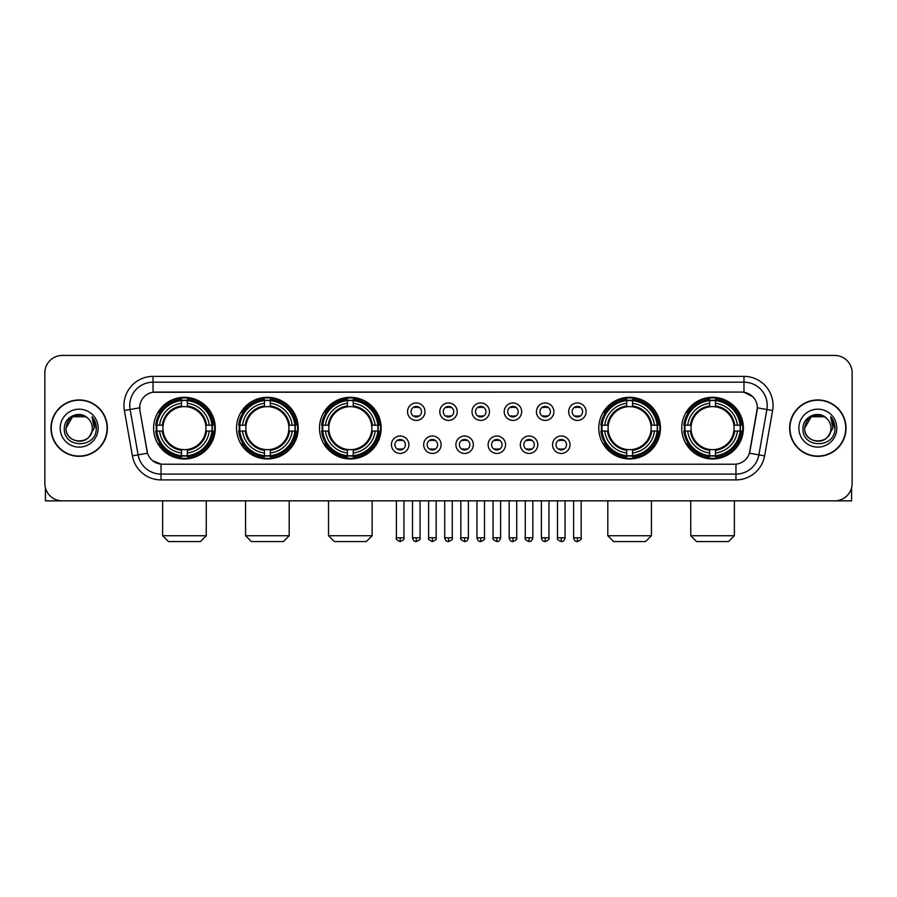 <?xml version="1.0" encoding="UTF-8"?>
<svg xmlns="http://www.w3.org/2000/svg" width="897" height="897" viewBox="0 0 897 897"><rect width="100%" height="100%" fill="white"/><g stroke="black" fill="none" stroke-linecap="round" stroke-linejoin="round"><path stroke-width="1.35" d="M681.731 428.138A30.823 30.823 0 0 0 712.554 458.972A30.823 30.823 0 0 0 743.389 428.138A30.823 30.823 0 0 0 712.554 397.315A30.823 30.823 0 0 0 681.731 428.138M236.55 428.138A30.823 30.823 0 0 0 267.384 458.972A30.823 30.823 0 0 0 298.208 428.138A30.823 30.823 0 0 0 267.384 397.315A30.823 30.823 0 0 0 236.55 428.138M319.5 428.138A30.823 30.823 0 0 0 350.323 458.972A30.823 30.823 0 0 0 381.147 428.138A30.823 30.823 0 0 0 350.323 397.315A30.823 30.823 0 0 0 319.5 428.138M598.792 428.138A30.823 30.823 0 0 0 629.616 458.972A30.823 30.823 0 0 0 660.45 428.138A30.823 30.823 0 0 0 629.616 397.315A30.823 30.823 0 0 0 598.792 428.138M153.611 428.138A30.823 30.823 0 0 0 184.446 458.972A30.823 30.823 0 0 0 215.269 428.138A30.823 30.823 0 0 0 184.446 397.315A30.823 30.823 0 0 0 153.611 428.138M408.886 444.721A8.723 8.723 0 0 1 400.163 453.445A8.723 8.723 0 0 1 391.44 444.721A8.723 8.723 0 0 1 400.163 435.998A8.723 8.723 0 0 1 408.886 444.721M394.927 444.721A5.236 5.236 0 0 0 400.163 449.958A5.236 5.236 0 0 0 405.399 444.721A5.236 5.236 0 0 0 400.163 439.485A5.236 5.236 0 0 0 394.927 444.721M441.111 444.721A8.723 8.723 0 0 1 432.388 453.445A8.723 8.723 0 0 1 423.664 444.721A8.723 8.723 0 0 1 432.388 435.998A8.723 8.723 0 0 1 441.111 444.721M427.151 444.721A5.236 5.236 0 0 0 432.388 449.958A5.236 5.236 0 0 0 437.624 444.721A5.236 5.236 0 0 0 432.388 439.485A5.236 5.236 0 0 0 427.151 444.721M473.336 444.721A8.723 8.723 0 0 1 464.612 453.445A8.723 8.723 0 0 1 455.889 444.721A8.723 8.723 0 0 1 464.612 435.998A8.723 8.723 0 0 1 473.336 444.721M459.376 444.721A5.236 5.236 0 0 0 464.612 449.958A5.236 5.236 0 0 0 469.849 444.721A5.236 5.236 0 0 0 464.612 439.485A5.236 5.236 0 0 0 459.376 444.721M505.56 444.721A8.723 8.723 0 0 1 496.837 453.445A8.723 8.723 0 0 1 488.114 444.721A8.723 8.723 0 0 1 496.837 435.998A8.723 8.723 0 0 1 505.56 444.721M491.601 444.721A5.236 5.236 0 0 0 496.837 449.958A5.236 5.236 0 0 0 502.073 444.721A5.236 5.236 0 0 0 496.837 439.485A5.236 5.236 0 0 0 491.601 444.721M537.785 444.721A8.723 8.723 0 0 1 529.051 453.445A8.723 8.723 0 0 1 520.327 444.721A8.723 8.723 0 0 1 529.051 435.998A8.723 8.723 0 0 1 537.785 444.721M523.826 444.721A5.236 5.236 0 0 0 529.051 449.958A5.236 5.236 0 0 0 534.287 444.721A5.236 5.236 0 0 0 529.051 439.485A5.236 5.236 0 0 0 523.826 444.721M569.999 444.721A8.723 8.723 0 0 1 561.275 453.445A8.723 8.723 0 0 1 552.552 444.721A8.723 8.723 0 0 1 561.275 435.998A8.723 8.723 0 0 1 569.999 444.721M556.039 444.721A5.236 5.236 0 0 0 561.275 449.958A5.236 5.236 0 0 0 566.512 444.721A5.236 5.236 0 0 0 561.275 439.485A5.236 5.236 0 0 0 556.039 444.721M424.999 411.678A8.723 8.723 0 0 1 416.275 420.413A8.723 8.723 0 0 1 407.552 411.678A8.723 8.723 0 0 1 416.275 402.955A8.723 8.723 0 0 1 424.999 411.678M411.039 411.678A5.236 5.236 0 0 0 416.275 416.914A5.236 5.236 0 0 0 421.512 411.678A5.236 5.236 0 0 0 416.275 406.453A5.236 5.236 0 0 0 411.039 411.678M457.223 411.678A8.723 8.723 0 0 1 448.5 420.413A8.723 8.723 0 0 1 439.777 411.678A8.723 8.723 0 0 1 448.5 402.955A8.723 8.723 0 0 1 457.223 411.678M443.264 411.678A5.236 5.236 0 0 0 448.5 416.914A5.236 5.236 0 0 0 453.736 411.678A5.236 5.236 0 0 0 448.5 406.453A5.236 5.236 0 0 0 443.264 411.678M489.448 411.678A8.723 8.723 0 0 1 480.725 420.413A8.723 8.723 0 0 1 472.001 411.678A8.723 8.723 0 0 1 480.725 402.955A8.723 8.723 0 0 1 489.448 411.678M475.488 411.678A5.236 5.236 0 0 0 480.725 416.914A5.236 5.236 0 0 0 485.961 411.678A5.236 5.236 0 0 0 480.725 406.453A5.236 5.236 0 0 0 475.488 411.678M521.673 411.678A8.723 8.723 0 0 1 512.949 420.413A8.723 8.723 0 0 1 504.215 411.678A8.723 8.723 0 0 1 512.949 402.955A8.723 8.723 0 0 1 521.673 411.678M507.713 411.678A5.236 5.236 0 0 0 512.949 416.914A5.236 5.236 0 0 0 518.174 411.678A5.236 5.236 0 0 0 512.949 406.453A5.236 5.236 0 0 0 507.713 411.678M553.886 411.678A8.723 8.723 0 0 1 545.163 420.413A8.723 8.723 0 0 1 536.44 411.678A8.723 8.723 0 0 1 545.163 402.955A8.723 8.723 0 0 1 553.886 411.678M539.927 411.678A5.236 5.236 0 0 0 545.163 416.914A5.236 5.236 0 0 0 550.399 411.678A5.236 5.236 0 0 0 545.163 406.453A5.236 5.236 0 0 0 539.927 411.678M586.111 411.678A8.723 8.723 0 0 1 577.388 420.413A8.723 8.723 0 0 1 568.664 411.678A8.723 8.723 0 0 1 577.388 402.955A8.723 8.723 0 0 1 586.111 411.678M572.151 411.678A5.236 5.236 0 0 0 577.388 416.914A5.236 5.236 0 0 0 582.624 411.678A5.236 5.236 0 0 0 577.388 406.453A5.236 5.236 0 0 0 572.151 411.678M132.397 455.878L124.391 410.512A29.085 29.085 0 0 1 153.028 376.381L743.972 376.381A29.085 29.085 0 0 1 772.609 410.512L764.603 455.878A29.085 29.085 0 0 1 735.966 479.906L161.034 479.906A29.085 29.085 0 0 1 132.397 455.878L138.116 454.869L130.121 409.503A23.266 23.266 0 0 1 153.028 382.189L743.972 382.189A23.266 23.266 0 0 1 766.879 409.503L758.884 454.869A23.266 23.266 0 0 1 735.966 474.087L161.034 474.087A23.266 23.266 0 0 1 138.116 454.869L147.556 453.198L139.898 410.512A15.709 15.709 0 0 1 155.36 392.079L741.64 392.079A15.709 15.709 0 0 1 757.102 410.512L749.926 451.225A15.709 15.709 0 0 1 734.464 464.209L162.536 464.209A15.709 15.709 0 0 1 147.074 451.225L139.898 410.512L139.831 405.455M156.381 431.053A28.211 28.211 0 0 1 156.381 425.234M601.562 431.053A28.211 28.211 0 0 1 601.562 425.234M322.258 431.053A28.211 28.211 0 0 1 322.258 425.234M239.32 431.053A28.211 28.211 0 0 1 239.32 425.234M684.501 431.053A28.211 28.211 0 0 1 684.501 425.234M50.961 428.138A28.211 28.211 0 0 0 79.171 456.349A28.211 28.211 0 0 0 107.371 428.138A28.211 28.211 0 0 0 79.171 399.939A28.211 28.211 0 0 0 50.961 428.138M789.629 428.138A28.211 28.211 0 0 0 817.829 456.349A28.211 28.211 0 0 0 846.039 428.138A28.211 28.211 0 0 0 817.829 399.939A28.211 28.211 0 0 0 789.629 428.138M153.028 376.381L153.028 392.258L741.64 392.079L743.972 392.258L752.74 396.676M734.464 464.209L162.536 464.209M161.034 479.906L161.034 464.13L152.647 460.699M772.609 410.512L757.348 407.821L749.443 453.198L764.603 455.878M852.15 372.883A17.447 17.447 0 0 0 834.703 355.436L62.297 355.436A17.447 17.447 0 0 0 44.85 372.883L44.85 483.393A17.447 17.447 0 0 0 62.297 500.851L834.703 500.851A17.447 17.447 0 0 0 852.15 483.393L852.15 372.883L852.15 483.393M44.85 372.883L44.85 483.393M834.703 355.436L62.297 355.436M62.297 500.851L834.703 500.851M107.079 428.138A27.919 27.919 0 0 0 79.171 400.23A27.919 27.919 0 0 0 51.252 428.138A27.919 27.919 0 0 0 79.171 456.057A27.919 27.919 0 0 0 107.079 428.138M85.742 416.757L87.783 418.215A13.141 13.141 0 0 1 92.313 428.138C93.12 445.103 65.212 445.103 66.019 428.138L72.59 416.757L85.742 416.757L87.783 418.215C79.71 409.761 64.18 416.724 64.326 428.138C62.846 448.433 95.744 448.971 96.282 429.125L96.304 428.138C96.259 423.833 94.824 420.043 92.01 416.78L94.275 428.138L89.24 436.592A13.141 13.141 0 0 0 92.313 428.138C93.12 445.103 65.212 445.103 66.019 428.138C67.297 418.697 72.713 414.436 82.266 415.367M89.24 436.592C82.266 446.022 65.335 439.99 66.019 428.138M60.2 428.138A18.96 18.96 0 0 0 79.171 447.11A18.96 18.96 0 0 0 98.132 428.138A18.96 18.96 0 0 0 79.171 409.178A18.96 18.96 0 0 0 60.2 428.138M92.133 416.926L96.304 428.643M45.433 487.867L45.433 500.851L112.899 500.851M845.748 428.138A27.919 27.919 0 0 0 817.829 400.23A27.919 27.919 0 0 0 789.921 428.138A27.919 27.919 0 0 0 817.829 456.057A27.919 27.919 0 0 0 845.748 428.138M826.44 418.215A13.141 13.141 0 0 1 830.981 428.138C831.788 445.103 803.88 445.103 804.687 428.138L811.258 416.757L824.41 416.757L826.44 418.215C818.378 409.761 802.849 416.724 802.994 428.138C801.514 448.433 834.412 448.971 834.95 429.125L834.972 428.138C834.928 423.833 833.492 420.043 830.678 416.78L832.943 428.138L827.909 436.592A13.141 13.141 0 0 0 830.981 428.138C831.788 445.103 803.88 445.103 804.687 428.138C805.966 418.697 811.381 414.436 820.934 415.367M827.909 436.592C820.934 446.022 804.004 439.99 804.687 428.138M798.868 428.138A18.96 18.96 0 0 0 817.829 447.11A18.96 18.96 0 0 0 836.8 428.138A18.96 18.96 0 0 0 817.829 409.178A18.96 18.96 0 0 0 798.868 428.138M830.801 416.926L834.972 428.643M200.435 541.564L168.445 541.564L162.626 535.744L206.254 535.744L200.435 541.564M187.35 455.676L187.35 456.842A28.85 28.85 0 0 0 213.138 431.053L211.972 431.053A27.684 27.684 0 0 1 187.35 455.676L187.35 452.985A25.015 25.015 0 0 0 209.281 431.053L205.761 431.053A21.517 21.517 0 0 0 187.35 406.823L187.35 400.611A27.684 27.684 0 0 1 211.972 425.234L213.138 425.234A28.85 28.85 0 0 0 187.35 399.445L187.35 400.611M156.908 431.053L155.742 431.053A28.85 28.85 0 0 0 181.53 456.842L181.53 455.676A27.684 27.684 0 0 1 156.908 431.053L159.599 431.053A25.015 25.015 0 0 0 181.53 452.985L181.53 449.464A21.517 21.517 0 0 0 205.761 431.053L206.624 431.053A22.369 22.369 0 0 1 187.35 450.328L187.35 452.985M181.53 400.611L181.53 399.445A28.85 28.85 0 0 0 155.742 425.234L156.908 425.234A27.684 27.684 0 0 1 181.53 400.611L181.53 403.302A25.015 25.015 0 0 0 159.599 425.234L163.119 425.234A21.517 21.517 0 0 0 181.53 449.464L181.53 450.328A22.369 22.369 0 0 1 162.256 431.053L159.599 431.053M156.964 431.053A27.628 27.628 0 0 1 156.964 425.234M187.35 400.667A27.628 27.628 0 0 0 181.53 400.667M211.916 425.234A27.628 27.628 0 0 1 211.916 431.053M211.972 425.234L209.281 425.234A25.015 25.015 0 0 0 187.35 403.302M209.281 431.053L211.972 431.053M181.53 452.985L181.53 455.676M205.761 425.234L209.281 425.234M187.35 449.498L187.35 450.328M181.53 449.464A21.517 21.517 0 0 1 163.119 431.053L162.256 431.053M187.35 455.62A27.628 27.628 0 0 1 181.53 455.62M159.599 425.234L156.908 425.234M181.53 406.778L181.53 403.302M187.35 406.823A21.517 21.517 0 0 0 163.119 425.234L162.256 425.234A22.369 22.369 0 0 1 181.53 405.96M187.35 406.79L187.35 405.96A22.369 22.369 0 0 1 206.624 425.234M160.238 412.441L158.59 412.441A30.24 30.24 0 0 1 214.686 428.138A30.24 30.24 0 0 1 158.59 443.847L160.238 443.847M283.374 541.564L251.384 541.564L245.565 535.744L289.193 535.744L283.374 541.564M270.289 455.676L270.289 456.842A28.85 28.85 0 0 0 296.077 431.053L294.911 431.053A27.684 27.684 0 0 1 270.289 455.676L270.289 452.985A25.015 25.015 0 0 0 292.22 431.053L288.699 431.053A21.517 21.517 0 0 0 270.289 406.823L270.289 400.611A27.684 27.684 0 0 1 294.911 425.234L296.077 425.234A28.85 28.85 0 0 0 270.289 399.445L270.289 400.611M239.847 431.053L238.68 431.053A28.85 28.85 0 0 0 264.469 456.842L264.469 455.676A27.684 27.684 0 0 1 239.847 431.053L242.538 431.053A25.015 25.015 0 0 0 264.469 452.985L264.469 449.464A21.517 21.517 0 0 0 288.699 431.053L289.563 431.053A22.369 22.369 0 0 1 270.289 450.328L270.289 452.985M264.469 400.611L264.469 399.445A28.85 28.85 0 0 0 238.68 425.234L239.847 425.234A27.684 27.684 0 0 1 264.469 400.611L264.469 403.302A25.015 25.015 0 0 0 242.538 425.234L246.058 425.234A21.517 21.517 0 0 0 264.469 449.464L264.469 450.328A22.369 22.369 0 0 1 245.195 431.053L242.538 431.053M239.903 431.053A27.628 27.628 0 0 1 239.903 425.234M270.289 400.667A27.628 27.628 0 0 0 264.469 400.667M294.855 425.234A27.628 27.628 0 0 1 294.855 431.053M294.911 425.234L292.22 425.234A25.015 25.015 0 0 0 270.289 403.302M292.22 431.053L294.911 431.053M264.469 452.985L264.469 455.676M288.699 425.234L292.22 425.234M270.289 449.498L270.289 450.328M264.469 449.464A21.517 21.517 0 0 1 246.058 431.053L245.195 431.053M270.289 455.62A27.628 27.628 0 0 1 264.469 455.62M242.538 425.234L239.847 425.234M264.469 406.778L264.469 403.302M270.289 406.823A21.517 21.517 0 0 0 246.058 425.234L245.195 425.234A22.369 22.369 0 0 1 264.469 405.96M270.289 406.79L270.289 405.96A22.369 22.369 0 0 1 289.563 425.234M243.177 412.441L241.528 412.441A30.24 30.24 0 0 1 297.625 428.138A30.24 30.24 0 0 1 241.528 443.847L243.177 443.847M366.312 541.564L334.323 541.564L328.515 535.744L372.132 535.744L366.312 541.564M353.227 455.676L353.227 456.842A28.85 28.85 0 0 0 379.027 431.053L377.85 431.053A27.684 27.684 0 0 1 353.227 455.676L353.227 452.985A25.015 25.015 0 0 0 375.159 431.053L371.65 431.053A21.517 21.517 0 0 0 353.227 406.823L353.227 400.611A27.684 27.684 0 0 1 377.85 425.234L379.027 425.234A28.85 28.85 0 0 0 353.227 399.445L353.227 400.611M322.785 431.053L321.619 431.053A28.85 28.85 0 0 0 347.408 456.842L347.408 455.676A27.684 27.684 0 0 1 322.785 431.053L325.476 431.053A25.015 25.015 0 0 0 347.408 452.985L347.408 449.464A21.517 21.517 0 0 0 371.65 431.053L372.502 431.053A22.369 22.369 0 0 1 353.227 450.328L353.227 452.985M347.408 400.611L347.408 399.445A28.85 28.85 0 0 0 321.619 425.234L322.785 425.234A27.684 27.684 0 0 1 347.408 400.611L347.408 403.302A25.015 25.015 0 0 0 325.476 425.234L328.997 425.234A21.517 21.517 0 0 0 347.408 449.464L347.408 450.328A22.369 22.369 0 0 1 328.134 431.053L325.476 431.053M322.853 431.053A27.628 27.628 0 0 1 322.853 425.234M353.227 400.667A27.628 27.628 0 0 0 347.408 400.667M377.794 425.234A27.628 27.628 0 0 1 377.794 431.053M377.85 425.234L375.159 425.234A25.015 25.015 0 0 0 353.227 403.302M375.159 431.053L377.85 431.053M347.408 452.985L347.408 455.676M371.65 425.234L375.159 425.234M353.227 449.498L353.227 450.328M347.408 449.464A21.517 21.517 0 0 1 328.997 431.053L328.134 431.053M353.227 455.62A27.628 27.628 0 0 1 347.408 455.62M325.476 425.234L322.785 425.234M347.408 406.778L347.408 403.302M353.227 406.823A21.517 21.517 0 0 0 328.997 425.234L328.134 425.234A22.369 22.369 0 0 1 347.408 405.96M353.227 406.79L353.227 405.96A22.369 22.369 0 0 1 372.502 425.234M326.127 412.441L324.479 412.441A30.24 30.24 0 0 1 380.563 428.138A30.24 30.24 0 0 1 324.479 443.847L326.127 443.847M645.616 541.564L613.626 541.564L607.807 535.744L651.435 535.744L645.616 541.564M632.531 455.676L632.531 456.842A28.85 28.85 0 0 0 658.32 431.053L657.153 431.053A27.684 27.684 0 0 1 632.531 455.676L632.531 452.985A25.015 25.015 0 0 0 654.462 431.053L650.942 431.053A21.517 21.517 0 0 0 632.531 406.823L632.531 400.611A27.684 27.684 0 0 1 657.153 425.234L658.32 425.234A28.85 28.85 0 0 0 632.531 399.445L632.531 400.611M602.089 431.053L600.923 431.053A28.85 28.85 0 0 0 626.711 456.842L626.711 455.676A27.684 27.684 0 0 1 602.089 431.053L604.78 431.053A25.015 25.015 0 0 0 626.711 452.985L626.711 449.464A21.517 21.517 0 0 0 650.942 431.053L651.805 431.053A22.369 22.369 0 0 1 632.531 450.328L632.531 452.985M626.711 400.611L626.711 399.445A28.85 28.85 0 0 0 600.923 425.234L602.089 425.234A27.684 27.684 0 0 1 626.711 400.611L626.711 403.302A25.015 25.015 0 0 0 604.78 425.234L608.301 425.234A21.517 21.517 0 0 0 626.711 449.464L626.711 450.328A22.369 22.369 0 0 1 607.437 431.053L604.78 431.053M602.145 431.053A27.628 27.628 0 0 1 602.145 425.234M632.531 400.667A27.628 27.628 0 0 0 626.711 400.667M657.097 425.234A27.628 27.628 0 0 1 657.097 431.053M657.153 425.234L654.462 425.234A25.015 25.015 0 0 0 632.531 403.302M654.462 431.053L657.153 431.053M626.711 452.985L626.711 455.676M650.942 425.234L654.462 425.234M632.531 449.498L632.531 450.328M626.711 449.464A21.517 21.517 0 0 1 608.301 431.053L607.437 431.053M632.531 455.62A27.628 27.628 0 0 1 626.711 455.62M604.78 425.234L602.089 425.234M626.711 406.778L626.711 403.302M632.531 406.823A21.517 21.517 0 0 0 608.301 425.234L607.437 425.234A22.369 22.369 0 0 1 626.711 405.96M632.531 406.79L632.531 405.96A22.369 22.369 0 0 1 651.805 425.234M605.419 412.441L603.771 412.441A30.24 30.24 0 0 1 659.867 428.138A30.24 30.24 0 0 1 603.771 443.847L605.419 443.847M728.555 541.564L696.565 541.564L690.746 535.744L734.374 535.744L728.555 541.564M715.47 455.676L715.47 456.842A28.85 28.85 0 0 0 741.258 431.053L740.092 431.053A27.684 27.684 0 0 1 715.47 455.676L715.47 452.985A25.015 25.015 0 0 0 737.401 431.053L733.881 431.053A21.517 21.517 0 0 0 715.47 406.823L715.47 400.611A27.684 27.684 0 0 1 740.092 425.234L741.258 425.234A28.85 28.85 0 0 0 715.47 399.445L715.47 400.611M685.028 431.053L683.862 431.053A28.85 28.85 0 0 0 709.65 456.842L709.65 455.676A27.684 27.684 0 0 1 685.028 431.053L687.719 431.053A25.015 25.015 0 0 0 709.65 452.985L709.65 449.464A21.517 21.517 0 0 0 733.881 431.053L734.744 431.053A22.369 22.369 0 0 1 715.47 450.328L715.47 452.985M709.65 400.611L709.65 399.445A28.85 28.85 0 0 0 683.862 425.234L685.028 425.234A27.684 27.684 0 0 1 709.65 400.611L709.65 403.302A25.015 25.015 0 0 0 687.719 425.234L691.239 425.234A21.517 21.517 0 0 0 709.65 449.464L709.65 450.328A22.369 22.369 0 0 1 690.376 431.053L687.719 431.053M685.084 431.053A27.628 27.628 0 0 1 685.084 425.234M715.47 400.667A27.628 27.628 0 0 0 709.65 400.667M740.036 425.234A27.628 27.628 0 0 1 740.036 431.053M740.092 425.234L737.401 425.234A25.015 25.015 0 0 0 715.47 403.302M737.401 431.053L740.092 431.053M709.65 452.985L709.65 455.676M733.881 425.234L737.401 425.234M715.47 449.498L715.47 450.328M709.65 449.464A21.517 21.517 0 0 1 691.239 431.053L690.376 431.053M715.47 455.62A27.628 27.628 0 0 1 709.65 455.62M687.719 425.234L685.028 425.234M709.65 406.778L709.65 403.302M715.47 406.823A21.517 21.517 0 0 0 691.239 425.234L690.376 425.234A22.369 22.369 0 0 1 709.65 405.96M715.47 406.79L715.47 405.96A22.369 22.369 0 0 1 734.744 425.234M688.358 412.441L686.71 412.441A30.24 30.24 0 0 1 742.806 428.138A30.24 30.24 0 0 1 686.71 443.847L688.358 443.847M414.537 416.623L414.537 415.793A4.463 4.463 0 0 0 418.024 415.793L418.024 416.623M418.024 406.745L418.024 407.574A4.463 4.463 0 0 0 414.537 407.574L414.537 406.745M446.751 416.623L446.751 415.793A4.463 4.463 0 0 0 450.249 415.793L450.249 416.623M450.249 406.745L450.249 407.574A4.463 4.463 0 0 0 446.751 407.574L446.751 406.745M478.976 416.623L478.976 415.793A4.463 4.463 0 0 0 482.463 415.793L482.463 416.623M482.463 406.745L482.463 407.574A4.463 4.463 0 0 0 478.976 407.574L478.976 406.745M511.2 416.623L511.2 415.793A4.463 4.463 0 0 0 514.687 415.793L514.687 416.623M514.687 406.745L514.687 407.574A4.463 4.463 0 0 0 511.2 407.574L511.2 406.745M543.425 416.623L543.425 415.793A4.463 4.463 0 0 0 546.912 415.793L546.912 416.623M546.912 406.745L546.912 407.574A4.463 4.463 0 0 0 543.425 407.574L543.425 406.745M575.639 416.623L575.639 415.793A4.463 4.463 0 0 0 579.137 415.793L579.137 416.623M579.137 406.745L579.137 407.574A4.463 4.463 0 0 0 575.639 407.574L575.639 406.745M398.425 449.655L398.425 448.825A4.463 4.463 0 0 0 401.912 448.825L401.912 449.655M401.912 439.788L401.912 440.618A4.463 4.463 0 0 0 398.425 440.618L398.425 439.788M430.638 449.655L430.638 448.825A4.463 4.463 0 0 0 434.137 448.825L434.137 449.655M434.137 439.788L434.137 440.618A4.463 4.463 0 0 0 430.638 440.618L430.638 439.788M462.863 449.655L462.863 448.825A4.463 4.463 0 0 0 466.362 448.825L466.362 449.655M466.362 439.788L466.362 440.618A4.463 4.463 0 0 0 462.863 440.618L462.863 439.788M495.088 449.655L495.088 448.825A4.463 4.463 0 0 0 498.575 448.825L498.575 449.655M498.575 439.788L498.575 440.618A4.463 4.463 0 0 0 495.088 440.618L495.088 439.788M527.313 449.655L527.313 448.825A4.463 4.463 0 0 0 530.8 448.825L530.8 449.655M530.8 439.788L530.8 440.618A4.463 4.463 0 0 0 527.313 440.618L527.313 439.788M559.537 449.655L559.537 448.825A4.463 4.463 0 0 0 563.024 448.825L563.024 449.655M563.024 439.788L563.024 440.618A4.463 4.463 0 0 0 559.537 440.618L559.537 439.788M851.567 487.867L851.567 500.851L784.101 500.851M743.972 376.381L743.972 392.258M124.391 410.512L130.121 409.503A23.266 23.266 0 0 1 129.762 405.455M130.121 409.503L139.652 407.821M735.966 464.13L735.966 479.906M187.35 449.464A21.517 21.517 0 0 0 205.761 431.053M181.53 455.878A27.885 27.885 0 0 0 187.35 455.878M212.174 431.053A27.885 27.885 0 0 0 212.174 425.234M187.35 400.41A27.885 27.885 0 0 0 181.53 400.41M270.289 449.464A21.517 21.517 0 0 0 288.699 431.053M264.469 455.878A27.885 27.885 0 0 0 270.289 455.878M295.113 431.053A27.885 27.885 0 0 0 295.113 425.234M270.289 400.41A27.885 27.885 0 0 0 264.469 400.41M353.227 449.464A21.517 21.517 0 0 0 371.65 431.053M347.408 455.878A27.885 27.885 0 0 0 353.227 455.878M378.052 431.053A27.885 27.885 0 0 0 378.052 425.234M353.227 400.41A27.885 27.885 0 0 0 347.408 400.41M632.531 449.464A21.517 21.517 0 0 0 650.942 431.053M626.711 455.878A27.885 27.885 0 0 0 632.531 455.878M657.355 431.053A27.885 27.885 0 0 0 657.355 425.234M632.531 400.41A27.885 27.885 0 0 0 626.711 400.41M715.47 449.464A21.517 21.517 0 0 0 733.881 431.053M709.65 455.878A27.885 27.885 0 0 0 715.47 455.878M740.294 431.053A27.885 27.885 0 0 0 740.294 425.234M715.47 400.41A27.885 27.885 0 0 0 709.65 400.41M416.275 537.785L412.497 537.785C413.158 540.476 414.414 541.732 416.275 541.564L416.275 537.785L420.054 537.785L420.054 500.851M448.5 537.785L444.721 537.785C445.383 540.476 446.639 541.732 448.5 541.564L448.5 537.785L452.279 537.785L452.279 500.851M480.725 537.785L476.946 537.785C477.596 540.476 478.863 541.732 480.725 541.564L480.725 537.785L484.503 537.785L484.503 500.851M512.949 537.785L509.16 537.785C509.821 540.476 511.088 541.732 512.949 541.564L512.949 537.785L516.728 537.785L516.728 500.851M545.163 537.785L541.384 537.785C542.046 540.476 543.302 541.732 545.163 541.564L545.163 537.785L548.953 537.785L548.953 500.851M577.388 537.785L573.609 537.785C574.271 540.476 575.526 541.732 577.388 541.564L577.388 537.785L581.166 537.785L581.166 500.851M400.163 537.785L396.384 537.785C395.622 538.985 396.878 540.252 400.163 541.564L400.163 537.785L403.953 537.785L403.953 500.851M432.388 537.785L428.609 537.785C427.847 538.985 429.102 540.252 432.388 541.564L432.388 537.785L436.166 537.785L436.166 500.851M464.612 537.785L460.834 537.785C460.06 538.985 461.327 540.252 464.612 541.564L464.612 537.785L468.391 537.785L468.391 500.851M496.837 537.785L493.047 537.785C492.285 538.985 493.541 540.252 496.837 541.564L496.837 537.785L500.616 537.785L500.616 500.851M529.051 537.785L525.272 537.785C524.51 538.985 525.765 540.252 529.051 541.564L529.051 537.785L532.84 537.785L532.84 500.851M561.275 537.785L557.497 537.785C556.734 538.985 557.99 540.252 561.275 541.564L561.275 537.785L565.054 537.785L565.054 500.851M206.254 500.851L206.254 535.744M162.626 500.851L162.626 535.744M289.193 500.851L289.193 535.744M245.565 500.851L245.565 535.744M372.132 500.851L372.132 535.744M328.515 500.851L328.515 535.744M651.435 500.851L651.435 535.744M607.807 500.851L607.807 535.744M734.374 500.851L734.374 535.744M690.746 500.851L690.746 535.744M412.497 537.785L412.497 500.851M420.054 537.785C420.828 538.985 419.561 540.252 416.275 541.564M444.721 537.785L444.721 500.851M452.279 537.785C453.052 538.985 451.785 540.252 448.5 541.564M476.946 537.785L476.946 500.851M484.503 537.785C485.266 538.985 484.01 540.252 480.725 541.564M509.16 537.785L509.16 500.851M516.728 537.785C517.491 538.985 516.235 540.252 512.949 541.564M541.384 537.785L541.384 500.851M548.953 537.785C549.715 538.985 548.459 540.252 545.163 541.564M573.609 537.785L573.609 500.851M581.166 537.785C581.94 538.985 580.673 540.252 577.388 541.564M396.384 537.785L396.384 500.851M403.953 537.785C404.715 538.985 403.459 540.252 400.163 541.564M428.609 537.785L428.609 500.851M436.166 537.785C436.94 538.985 435.673 540.252 432.388 541.564M460.834 537.785L460.834 500.851M468.391 537.785C467.729 540.476 466.474 541.732 464.612 541.564M493.047 537.785L493.047 500.851M500.616 537.785C499.954 540.476 498.698 541.732 496.837 541.564M525.272 537.785L525.272 500.851M532.84 537.785C532.179 540.476 530.912 541.732 529.051 541.564M557.497 537.785L557.497 500.851M565.054 537.785C564.404 540.476 563.137 541.732 561.275 541.564"/></g></svg>
